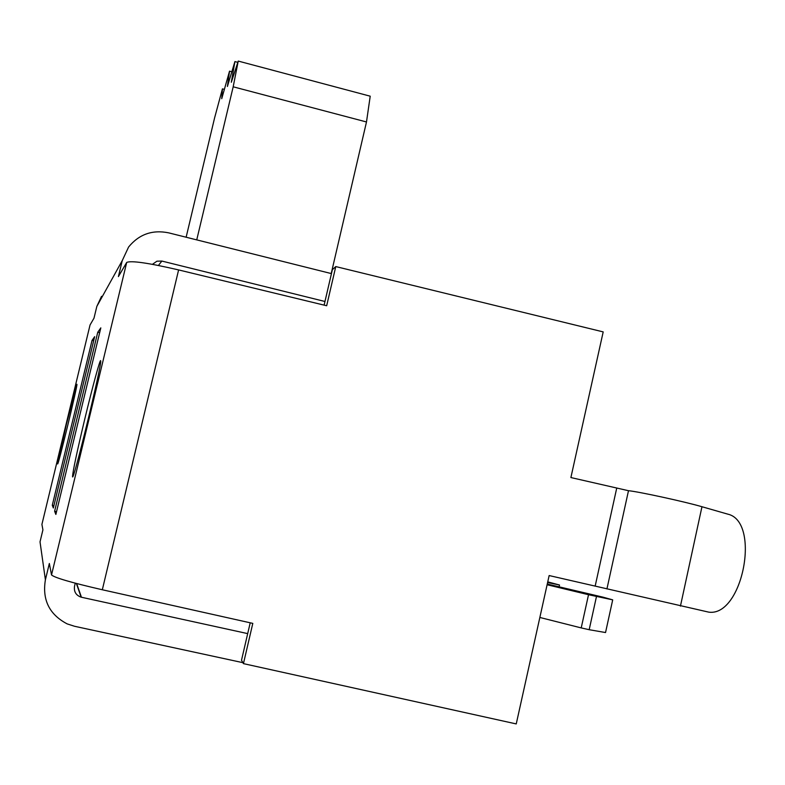 <?xml version="1.0" encoding="UTF-8"?>
<svg xmlns="http://www.w3.org/2000/svg" width="785" height="785" viewBox="0 0 785 785"><rect width="100%" height="100%" fill="white"/><g stroke="black" fill="none" stroke-linecap="round" stroke-linejoin="round"><path stroke-width="1.18" d="M547.116 584.746L588.524 594.716L581.214 627.912L539.854 617.461M547.263 584.05L602.919 597.13L612.702 599.858L588.524 594.716M596.472 596.531L589.182 629.707L581.214 627.912M589.182 629.707L605.539 632.543L612.702 599.858M101.54 296.328L96.84 306.395L93.984 318.2L90.049 324.961M331.221 273.553L366.487 121.969L370.216 96.192L238.238 61.073L231.32 82.268L234.911 61.573L237.826 62.349M234.911 61.573L227.405 86.487L229.534 71.16L231.84 71.778M229.534 71.16L221.733 98.704L222.43 88.862L214.57 118.005L186.133 237.227M224.373 89.372L222.43 88.862M366.487 121.969L233.184 86.801L238.238 61.073M196.741 239.876L233.184 86.801M75.262 583.177L74.536 586.209C73.761 591.674 75.968 595.334 81.149 597.179L247.697 633.613M92.051 340.366L94.651 336.667L53.341 507.993L52.281 505.285L92.051 340.366L93.67 340.749M52.281 505.285L53.91 505.648M324.961 301.489L161.867 261.062L156.912 261.199L152.437 264.329M54.616 511.231L97.752 332.241L100.823 327.875L55.872 514.44L54.616 511.231L56.54 511.673M97.752 332.241L99.666 332.703M84.77 419.053C92.532 386.73 100.46 357.567 100.676 360.845C102.325 363.249 72.456 485.993 72.544 476.456C72.946 470.696 77.028 451.561 84.77 419.053M66.421 424.194L76.93 384.257C77.862 384.758 57.462 468.841 57.639 463.758L66.421 424.194M96.84 306.395L122.244 260.62L118.407 276.575L126.699 262.445C130.967 260.404 148.267 262.897 178.607 269.922L326.668 305.748L335.774 266.576L332.359 269.706L324.117 305.129M250.209 622.799L241.505 660.244L243.448 663.629L516.245 723.927L549.147 575.552L708.747 612.143C742.708 617.01 761.087 521.387 727.695 514.116L701.967 506.727C684.942 501.723 638.048 491.528 628.491 490.713L570.891 477.555L603.194 331.898L335.774 266.576M242.889 662.668L74.496 626.263L67.186 623.898C49.337 614.527 42.076 599.828 45.402 579.811L49.337 563.483L51.525 574.954C54.675 577.75 71.602 582.686 102.325 589.761L252.799 623.378L243.448 663.629M45.402 579.811L40.025 541.846L42.92 529.836L41.909 524.409M122.244 260.62L128.593 247.02C139.024 234.283 152.359 229.554 168.618 232.841L331.447 273.612M547.753 581.871L559.519 585.011L547.606 582.529M559.126 586.758L559.519 585.011M158.413 265.467L161.867 261.062M701.967 506.727L680.438 606.108M616.676 488.339L595.158 586.13M628.491 490.713L606.933 588.927M178.607 269.922L102.325 589.761M126.699 262.445L51.525 574.954M41.899 524.458L90.069 324.882M81.444 597.248L76.655 583.549M81.149 597.179L76.38 583.481"/></g></svg>
